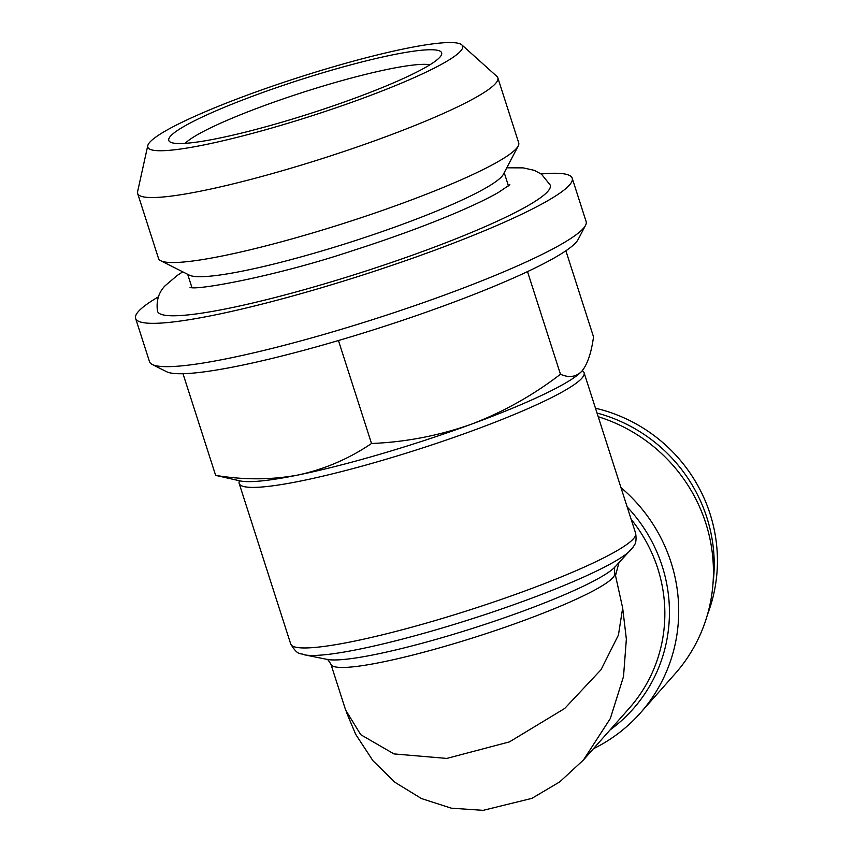 <?xml version="1.0" encoding="UTF-8"?>
<svg xmlns="http://www.w3.org/2000/svg" width="853" height="853" viewBox="0 0 853 853"><rect width="100%" height="100%" fill="white"/><g stroke="black" fill="none" stroke-linecap="round" stroke-linejoin="round"><path stroke-width="1.28" d="M508.388 185.954A166.228 20.408 -17.8 0 0 508.271 185.325L504.219 172.69M147.761 145.671L137.589 191.733A189.153 23.223 -17.8 0 0 137.642 193.46L158.509 258.459A189.153 23.223 -17.8 0 0 160.769 260.751L189.281 275.124A166.228 20.408 -17.8 0 0 345.465 243.745A166.228 20.408 -17.8 0 0 501.809 176.475A166.228 20.408 -17.8 0 0 503.387 174.279L518.197 145.991A189.153 23.223 -17.8 0 0 518.699 142.814L497.832 77.815A189.153 23.223 -17.8 0 0 496.862 76.386L461.782 44.857A165.322 20.301 -17.8 0 0 309.447 74.019A165.322 20.301 -17.8 0 0 149.819 142.216A165.322 20.301 -17.8 0 0 147.761 145.671A165.322 20.301 -17.8 0 0 289.743 122.725A165.322 20.301 -17.8 0 0 460.62 51.073A165.322 20.301 -17.8 0 0 461.782 44.857M160.769 260.751A189.153 23.223 -17.8 0 0 338.492 225.043A189.153 23.223 -17.8 0 0 516.406 148.497A189.153 23.223 -17.8 0 0 518.197 145.991M137.642 193.46A189.153 23.223 -17.8 0 0 306.462 163.531A189.153 23.223 -17.8 0 0 495.54 83.498A189.153 23.223 -17.8 0 0 497.832 77.815M170.525 136.149A143.293 17.593 -17.8 0 0 170.493 142.184A143.293 17.593 -17.8 0 0 305.139 115.134A143.293 17.593 -17.8 0 0 439.913 57.14A143.293 17.593 -17.8 0 0 441.268 55.253A143.293 17.593 -17.8 0 0 322.189 72.963A143.293 17.593 -17.8 0 0 170.525 136.149M182.755 271.84L177.243 275.434L165.024 285.83C158.637 292.483 156.12 300.885 157.464 311.036A206.234 25.323 -17.8 0 0 340.39 279.07A206.234 25.323 -17.8 0 0 547.765 191.445A206.234 25.323 -17.8 0 0 550.153 184.962L541.506 174.225L534.287 170.344L523.156 167.87L506.767 167.806M187.681 274.325L191.733 286.949A166.228 20.408 -17.8 0 0 192.01 287.525M239.501 480.783A181.124 22.242 -17.8 0 0 239.181 483.48A181.124 22.242 -17.8 0 0 400.846 454.82A181.124 22.242 -17.8 0 0 581.895 378.188A181.124 22.242 -17.8 0 0 584.092 372.75A181.124 22.242 -17.8 0 0 582.247 370.724M620.963 487.585A160.492 155.971 41.5 0 1 671.044 562.383A160.492 155.971 41.5 0 1 640.358 713.001A160.492 155.971 41.5 0 1 593.4 748.753M345.614 709.984L360.744 734.689L393.99 753.924L446.769 758.424L509.444 741.897L564.718 708.448L601.056 669.68L618.436 635.037L622.669 608.008L626.358 639.11L623.511 676.568L610.321 718.535L583.484 759.959L559.771 781.86L531.899 798.365L483.107 810.35L451.312 808.175L421.489 798.568L394.843 782.244L372.964 760.748L355.701 734.369L346.211 711.743M640.358 713.001L675.086 673.774A160.492 155.971 -138.5 0 0 705.772 523.156A160.492 155.971 -138.5 0 0 598.209 416.712M158.402 296.844A229.276 28.149 -17.8 0 0 138.389 311.505A229.276 28.149 -17.8 0 0 135.606 318.382L149.52 361.715A229.276 28.149 -17.8 0 0 152.261 364.498A229.276 28.149 -17.8 0 0 367.686 321.208A229.276 28.149 -17.8 0 0 583.335 228.423A229.276 28.149 -17.8 0 0 585.51 225.395A229.276 28.149 -17.8 0 0 586.118 221.535L572.203 178.213A229.276 28.149 -17.8 0 0 541.133 173.959M135.606 318.382A229.276 28.149 -17.8 0 0 340.24 282.098A229.276 28.149 -17.8 0 0 569.42 185.09A229.276 28.149 -17.8 0 0 572.203 178.213M152.261 364.498L166.516 371.684A217.814 26.742 -17.8 0 0 371.172 330.559A217.814 26.742 -17.8 0 0 576.031 242.412A217.814 26.742 -17.8 0 0 578.099 239.533L585.51 225.395M707.478 614.565A154.756 150.405 -138.5 0 0 710.048 513.815A154.756 150.405 -138.5 0 0 595.49 408.224M712.991 583.623A154.756 150.405 -138.5 0 0 706.828 517.451A154.756 150.405 -138.5 0 0 597.036 413.055M565.88 250.782L593.528 336.892C591.342 352.801 587.493 364.188 581.97 371.055L581.607 371.439A183.416 22.519 -17.8 0 0 581.725 371.322M527.506 271.617L560.464 374.254C532.794 395.472 502.961 412.17 470.952 424.357C438.613 435.744 405.463 442.121 371.513 443.496C349.25 458.615 324.929 469.097 298.539 474.918C271.84 479.94 244.203 480.09 215.638 475.377L240.45 480.975A183.416 22.519 -17.8 0 0 298.539 474.918A183.416 22.519 -17.8 0 0 470.952 424.357A183.416 22.519 -17.8 0 0 581.607 371.439M581.97 371.055C576.244 376.994 569.068 378.06 560.464 374.254M338.449 340.539L371.513 443.496M182.99 373.71L215.638 475.377M618.915 562.767L615.514 575.604L614.725 573.141A149.03 18.297 162.2 0 1 612.912 577.62A149.03 18.297 162.2 0 1 463.947 640.667A149.03 18.297 162.2 0 1 330.932 664.252C328.554 660.393 327.147 658.751 326.742 659.316M615.514 575.604L622.669 608.008M429.976 64.764A131.831 16.186 -17.8 0 0 303.743 92.071A131.831 16.186 -17.8 0 0 185.218 143.347M631.071 549.705A175.398 21.538 162.2 0 1 630.73 550.078A175.398 21.538 162.2 0 1 472.786 618.564A175.398 21.538 162.2 0 1 304.5 654.827C300.714 652.673 298.241 656.618 290.734 644.047A181.124 22.242 -17.8 0 0 452.389 615.386A181.124 22.242 -17.8 0 0 633.448 538.744A181.124 22.242 -17.8 0 0 635.645 533.306L584.092 372.75M627.19 506.959A152.388 148.091 41.5 0 1 662.163 566.051A152.388 148.091 41.5 0 1 610.012 729.987M583.484 759.959L629.237 708.267A149.03 144.829 -138.5 0 0 657.738 568.407A149.03 144.829 -138.5 0 0 631.156 519.338M304.5 654.827L327.136 659.401A154.756 19.001 -17.8 0 0 475.622 627.413A154.756 19.001 -17.8 0 0 614.992 566.978L633.054 547.242C633.608 545.398 637.212 544.491 635.645 533.306M614.693 573.067A149.03 18.297 162.2 0 1 614.725 573.141C614.416 568.61 614.597 566.456 615.258 566.68M509.849 184.706L498.781 192.213C488.502 198.205 473.841 205.242 454.809 213.346C424.911 225.97 390.791 238.424 352.449 250.729C277.172 275.956 195.923 290.862 190.038 287.354M345.625 710.016L330.932 664.252M239.181 483.48L290.734 644.047"/></g></svg>
